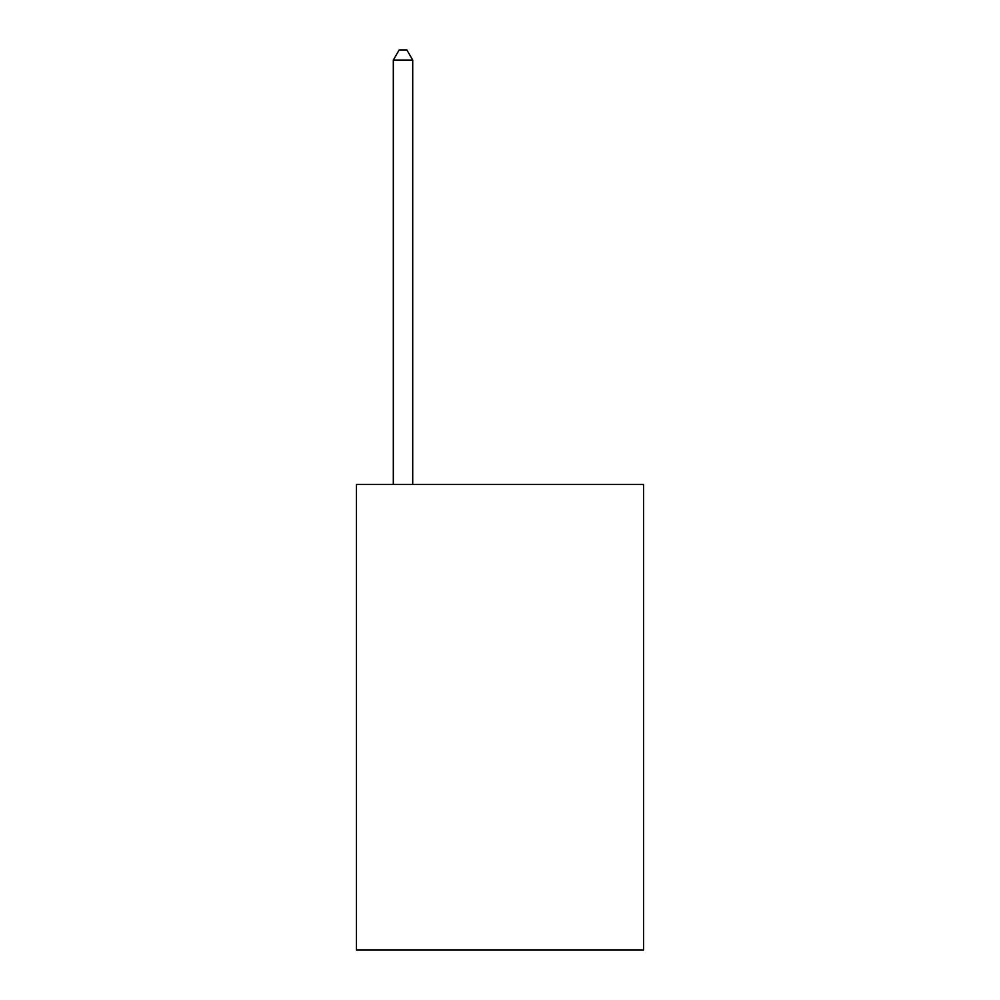 <?xml version="1.0" encoding="UTF-8"?>
<svg xmlns="http://www.w3.org/2000/svg" width="1000" height="1000" viewBox="0 0 1000 1000"><rect width="100%" height="100%" fill="white"/><g stroke="black" fill="none" stroke-linecap="round" stroke-linejoin="round"><path stroke-width="1.5" d="M643.538 484.487L643.538 950L356.463 950L356.463 484.487L643.538 484.487M412.713 484.487L412.713 60.087L393.325 60.087L393.325 484.487M393.325 60.087L399.137 50L406.9 50L412.713 60.087"/></g></svg>
